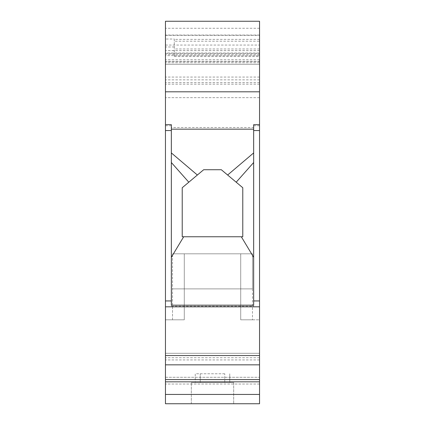<?xml version="1.0" encoding="UTF-8"?>
<svg xmlns="http://www.w3.org/2000/svg" width="425" height="425" viewBox="0 0 425 425"><rect width="100%" height="100%" fill="white"/><g stroke="black" fill="none" stroke-linecap="round" stroke-linejoin="round"><path stroke-width="0.32" stroke-dasharray="2.12 1.59" d="M259.542 394.442L165.458 394.442L165.458 403.75L259.542 403.75L259.542 35.068L259.542 41.204L174.282 41.204L174.282 39.036L165.458 39.036L165.458 21.25L259.542 21.25L165.458 21.25L165.458 84.166L165.458 53.013L259.542 53.013L259.542 64.255L165.458 64.255L259.542 64.255L259.542 61.37L165.458 61.37M165.458 39.036L165.458 394.442M165.458 377.288L165.458 319.812L165.458 377.288L259.542 377.288L259.542 319.812L240.725 319.812L240.725 253.81L184.275 253.81L252.487 253.81L240.725 253.81L240.725 319.812L252.487 319.812L240.725 319.812L240.725 253.81L240.725 319.812L259.542 319.812L259.542 377.288L165.458 377.288M165.458 353.292L165.458 364.841L165.458 353.292L259.542 353.292L165.458 353.292M259.542 35.36L259.542 21.25L165.458 21.25L165.458 35.36L259.542 35.36L259.542 53.013M165.458 53.013L165.458 35.36M259.542 41.204L259.542 61.37M253.661 124.679L253.661 305.187L171.339 305.187L171.339 257.284L171.339 306.207L171.339 300.942L165.458 300.942M174.282 39.036L174.282 56.53L174.282 55.659L259.542 55.659L165.458 55.648M259.542 54.549L165.458 54.549M165.458 53.422L259.542 53.422L165.458 53.422M183.685 236.757L182.219 236.757L182.219 187.733L203.681 169.724L221.319 169.724L242.781 187.733L242.781 236.757L182.219 236.757L182.219 187.733L188.806 182.203L171.339 162.515L171.339 257.284L183.685 236.757L241.315 236.757L253.661 257.284L253.661 306.207L171.339 306.207M259.542 61.529L165.458 61.529L259.542 61.529M259.542 62.703L165.458 62.703L259.542 62.703M188.806 182.203L197.365 175.02L171.339 152.915L171.339 257.284M259.542 125.747L253.661 125.747L253.661 127.495L171.339 127.495L171.339 152.915L171.339 124.679M259.542 384.041L165.458 384.041L259.542 384.041M259.542 357.738L165.458 357.738L259.542 357.738M259.542 359.933L165.458 359.933L259.542 359.933M212.5 403.75L191.33 403.75L212.5 403.75M229.755 382.58L212.5 382.58L224.767 382.58L224.767 373.761L224.767 382.58L191.33 382.58L233.67 382.58L200.233 382.58L200.233 373.761L200.233 382.58L229.755 382.58L229.755 373.761L229.755 382.58M224.767 373.761L195.245 373.761L195.245 382.58L224.767 382.58L191.33 382.58L195.245 382.58L195.245 373.761L224.767 373.761M165.458 45.066L259.542 45.066M259.542 97.654L165.458 97.654L259.542 97.654M171.339 300.942L171.339 127.495M171.339 125.747L165.458 125.747M259.542 130.56L253.661 130.56L253.661 306.207M253.661 125.747L253.661 130.56M259.542 306.818L165.458 306.818M259.542 300.942L253.661 300.942M259.542 355.534L165.458 355.534M259.542 364.841L165.458 364.841M259.542 379.589L165.458 379.589M259.542 381.841L165.458 381.841M259.542 403.75L165.458 403.75L259.542 403.75M184.275 319.812L165.458 319.812L184.275 319.812L184.275 253.81L172.513 253.81L252.487 253.81L252.487 319.812L252.487 253.81L252.487 288.883L252.487 253.81L172.513 253.81L184.275 253.81L184.275 319.812L184.275 253.81L184.275 319.812L172.513 319.812L184.275 319.812M172.513 319.812L172.513 253.81L172.513 319.812M252.487 288.883L172.513 288.883L252.487 288.883M253.661 127.495L253.661 257.284M241.315 236.757L242.781 236.757L242.781 187.733L236.194 182.203L253.661 162.515M197.365 175.02L182.219 187.733L182.219 236.757L242.781 236.757L242.781 187.733L221.319 169.724L203.681 169.724L221.319 169.724L236.194 182.203M253.661 152.915L227.635 175.02M171.339 152.915L171.339 162.515M171.339 130.56L165.458 130.56M259.542 35.068L165.458 35.068L259.542 35.068M174.282 55.659L174.282 41.204M174.282 56.53L259.542 56.53M259.542 59.766L165.458 59.766M259.542 50.612L165.458 50.612M259.542 28.278L165.458 28.278M259.542 82.604L165.458 82.604M259.542 79.852L165.458 79.852M259.542 77.068L165.458 77.068M259.542 39.382L174.282 39.382M259.542 48.987L174.282 48.987M174.282 46.978L165.458 46.978M259.542 50.649L165.458 50.649M259.542 84.166L165.458 84.166M233.67 382.58L233.67 403.75L233.67 382.58M191.33 403.75L191.33 382.58L191.33 403.75"/><path stroke-width="0.64" d="M165.458 394.442L165.458 403.75L259.542 403.75L259.542 379.589L165.458 379.589L165.458 394.442L259.542 394.442M165.458 364.841L165.458 21.25L259.542 21.25L259.542 364.841L165.458 364.841L165.458 379.589M259.542 364.841L259.542 379.589M171.339 257.284L183.685 236.757L241.315 236.757L253.661 257.284M183.685 236.757L182.219 236.757L182.219 187.733L188.806 182.203L171.339 162.515M165.458 124.679L171.339 124.679L171.339 305.187L253.661 305.187L253.661 124.679L259.542 124.679M171.339 130.56L165.458 130.56M259.542 381.841L165.458 381.841M259.542 355.534L165.458 355.534M259.542 306.818L165.458 306.818M171.339 300.942L165.458 300.942M259.542 300.942L253.661 300.942M259.542 91.811L165.458 91.811M253.661 129.152L171.339 129.152M259.542 130.56L253.661 130.56M171.339 152.915L197.365 175.02L203.681 169.724L221.319 169.724L227.635 175.02L253.661 152.915M197.365 175.02L188.806 182.203M253.661 162.515L236.194 182.203L242.781 187.733L242.781 236.757L241.315 236.757M227.635 175.02L236.194 182.203"/></g></svg>
